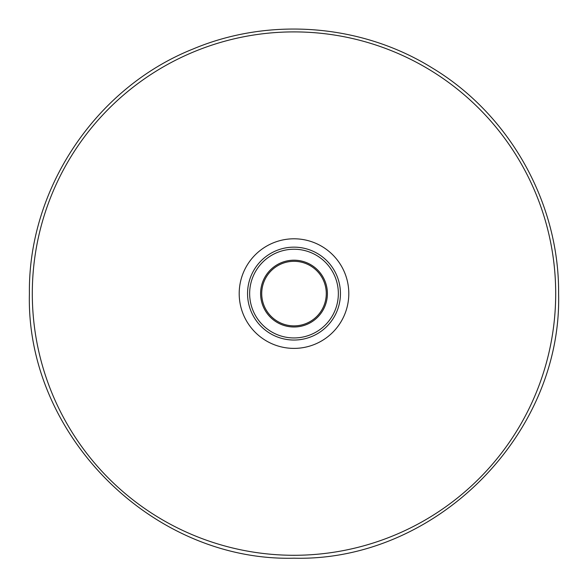 <?xml version="1.0" encoding="UTF-8"?>
<svg xmlns="http://www.w3.org/2000/svg" width="588" height="588" viewBox="0 0 588 588"><rect width="100%" height="100%" fill="white"/><g stroke="black" fill="none" stroke-linecap="round" stroke-linejoin="round"><path stroke-width="0.88" d="M260.602 293.596A33.398 33.398 0 0 0 294 326.994A33.398 33.398 0 0 0 327.398 293.596A33.398 33.398 0 0 0 294 260.19A33.398 33.398 0 0 0 260.602 293.596M261.719 293.596A32.281 32.281 0 0 0 294 325.877A32.281 32.281 0 0 0 326.281 293.596A32.281 32.281 0 0 0 294 261.307A32.281 32.281 0 0 0 261.719 293.596M32.303 293.596A261.697 261.697 0 0 1 294 31.899A261.697 261.697 0 0 1 555.697 293.596A261.697 261.697 0 0 1 294 555.285A261.697 261.697 0 0 1 32.303 293.596M239.198 293.596A54.802 54.802 0 0 1 294 238.794A54.802 54.802 0 0 1 348.802 293.596A54.802 54.802 0 0 1 294 348.39A54.802 54.802 0 0 1 239.198 293.596M338.35 293.596A44.35 44.35 0 0 0 294 249.239A44.35 44.35 0 0 0 249.65 293.596A44.35 44.35 0 0 0 294 337.946A44.35 44.35 0 0 0 338.35 293.596M247.555 293.596A46.445 46.445 0 0 1 294 247.151A46.445 46.445 0 0 1 340.445 293.596A46.445 46.445 0 0 1 294 340.04A46.445 46.445 0 0 1 247.555 293.596M29.4 293.596C28.092 188.976 95.587 87.965 192.739 49.135C269.547 16.707 361.466 23.946 432.254 67.98C509.737 114.572 559.364 203.183 558.6 293.596C562.246 434.995 435.377 561.841 294 558.196C152.608 561.841 25.754 434.98 29.4 293.596"/></g></svg>

